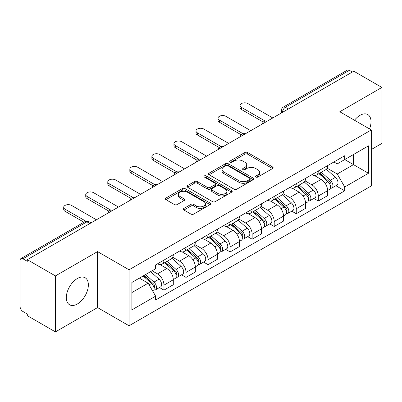 <?xml version="1.0" encoding="UTF-8"?>
<svg xmlns="http://www.w3.org/2000/svg" width="402" height="402" viewBox="0 0 402 402"><rect width="100%" height="100%" fill="white"/><g stroke="black" fill="none" stroke-linecap="round" stroke-linejoin="round"><path stroke-width="0.6" d="M255.873 177.051A1.372 0.794 0 0 0 257.818 177.051L272.556 168.544A1.96 1.131 0 0 0 273.129 167.74A1.96 1.131 0 0 0 272.556 166.941L247.587 152.524A1.96 1.131 0 0 0 244.813 152.524L230.075 161.031A1.372 0.794 0 0 0 229.673 161.594A1.372 0.794 0 0 0 230.075 162.157A1.372 0.794 0 0 0 232.014 162.157L233.924 161.051A6.276 3.623 0 0 1 242.798 161.051L244.883 162.257A6.276 3.623 0 0 1 246.722 164.82A6.276 3.623 0 0 1 244.883 167.383L242.974 168.483A1.372 0.794 0 0 0 242.572 169.041A1.372 0.794 0 0 0 242.974 169.604A1.372 0.794 0 0 0 244.913 169.604L246.823 168.503A6.276 3.623 0 0 1 255.702 168.503L257.782 169.704A6.276 3.623 0 0 1 259.622 172.267A6.276 3.623 0 0 1 257.782 174.83L255.873 175.93A1.372 0.794 0 0 0 255.471 176.493A1.372 0.794 0 0 0 255.873 177.051L255.873 175.93M77.34 303.992A15.588 9 120 0 0 87.52 290.254A15.588 9 120 0 0 85.134 277.762A15.588 9 120 0 0 77.34 278.531A15.588 9 120 0 0 67.154 292.269A15.588 9 120 0 0 69.541 304.761A15.588 9 120 0 0 77.34 303.992M369.538 128.931A15.588 9 120 0 0 367.79 114.57A15.588 9 120 0 0 359.996 115.344A15.588 9 120 0 0 354.479 120.233M183.91 208.427A1.96 1.131 0 0 0 183.337 209.226A1.96 1.131 0 0 0 183.91 210.03L190.92 214.075A1.96 1.131 0 0 0 193.694 214.075L210.06 204.623A1.96 1.131 0 0 0 210.638 203.824A1.96 1.131 0 0 0 210.06 203.02L185.091 188.603A1.96 1.131 0 0 0 182.317 188.603L165.946 198.055A1.96 1.131 0 0 0 165.373 198.854A1.96 1.131 0 0 0 165.946 199.658L174.408 204.543A1.96 1.131 0 0 0 177.187 204.543L184.191 200.497A1.96 1.131 0 0 0 184.764 199.699A1.96 1.131 0 0 0 184.191 198.895L179.995 196.472A5.246 3.03 0 0 1 178.458 194.332A5.246 3.03 0 0 1 181.694 191.533A5.246 3.03 0 0 1 187.417 192.191L203.854 201.678A5.246 3.03 0 0 1 205.392 203.824A5.246 3.03 0 0 1 202.151 206.623A5.246 3.03 0 0 1 196.432 205.965L193.694 204.382A1.96 1.131 0 0 0 190.92 204.382L183.91 208.427L183.91 210.03M129.062 269.802L97.55 251.607L55.431 275.923L27.306 259.682L353.775 71.199L381.9 87.435L339.785 111.751L371.302 129.946L129.062 269.802L129.062 325.776L371.302 185.925L371.302 129.946M234.059 189.166A1.96 1.131 0 0 0 236.833 189.166L253.205 179.714A1.96 1.131 0 0 0 253.778 178.915A1.96 1.131 0 0 0 253.205 178.111L228.235 163.694A1.96 1.131 0 0 0 225.462 163.694L209.09 173.146A1.96 1.131 0 0 0 208.517 173.95A1.96 1.131 0 0 0 209.09 174.749L234.059 189.166M204.854 177.347A1.372 0.794 0 0 1 206.246 177.543L206.246 175.91L231.632 190.568A1.96 1.131 0 0 1 232.21 191.367A1.96 1.131 0 0 1 231.632 192.171L215.266 201.618A1.96 1.131 0 0 1 212.487 201.618L187.518 187.201L187.518 185.603A1.96 1.131 0 0 0 186.945 186.402A1.96 1.131 0 0 0 187.518 187.201M187.518 185.603L194.523 181.558A1.96 1.131 0 0 1 197.302 181.558L207.427 187.402A1.96 1.131 0 0 0 210.201 187.402L214.849 184.719A1.96 1.131 0 0 0 215.422 183.92A1.96 1.131 0 0 0 214.849 183.121L204.306 177.031A1.372 0.794 0 0 1 203.904 176.473A1.372 0.794 0 0 1 204.749 175.739A1.372 0.794 0 0 1 206.246 175.91M55.431 275.923L55.431 331.896L27.306 315.66L27.306 314.027L22.929 311.5M371.302 149.529L381.9 143.413L381.9 87.435M55.431 331.896L97.55 307.58L129.062 325.776M22.924 258.787A3.995 2.306 -120 0 0 20.929 258.587A3.995 2.306 -120 0 0 20.1 260.421L20.1 306.6A3.995 2.306 -120 0 0 22.924 311.5M27.306 259.682L27.306 261.315L22.929 258.787L86.948 221.824L89.917 223.537M288.34 108.977L285.375 107.264A3.995 2.306 60 0 0 283.375 107.068L347.398 70.104A3.995 2.306 60 0 1 349.393 70.3L285.375 107.264A3.995 2.306 120 0 0 282.546 112.158L282.546 112.324M352.363 72.013L349.393 70.3M318.304 170.991A9.196 5.306 60 0 1 316.399 175.116L325.726 169.734A9.196 5.306 -120 0 0 327.63 165.604M305.063 180.89L311.801 184.779A9.196 5.306 60 0 1 318.304 196.04L327.63 190.654A9.196 5.306 -120 0 0 321.128 179.392L314.454 175.538M327.63 190.654L327.63 195.633L318.304 201.02L313.831 198.437M316.399 175.116A9.196 5.306 60 0 1 311.872 174.704M318.304 196.04L318.304 201.02M296.254 183.719A9.196 5.306 60 0 1 294.349 187.845L303.681 182.463A9.196 5.306 -120 0 0 305.58 178.332M291.782 211.166L296.254 213.748L305.58 208.362L305.58 203.382A9.196 5.306 -120 0 0 299.083 192.126L292.405 188.267M294.349 187.845A9.196 5.306 60 0 1 289.827 187.432M283.018 193.618L289.752 197.508A9.196 5.306 60 0 1 296.254 208.769L296.254 213.748M274.209 196.447A9.196 5.306 60 0 1 272.305 200.573L281.631 195.191A9.196 5.306 -120 0 0 283.536 191.061M269.737 223.894L274.209 226.477L283.536 221.09L283.536 216.11A9.196 5.306 -120 0 0 277.033 204.854L270.36 201M272.305 200.573A9.196 5.306 60 0 1 267.777 200.161M260.968 206.347L267.707 210.236A9.196 5.306 60 0 1 274.209 221.497L274.209 226.477M252.16 209.176A9.196 5.306 60 0 1 250.255 213.306L259.586 207.919A9.196 5.306 -120 0 0 261.486 203.794M247.687 236.622L252.16 239.205L261.486 233.818L261.486 228.844A9.196 5.306 -120 0 0 254.989 217.582L248.31 213.728M250.255 213.306A9.196 5.306 60 0 1 245.733 212.889M238.924 219.075L245.657 222.964A9.196 5.306 60 0 1 252.16 234.225L252.16 239.205M230.115 221.904A9.196 5.306 60 0 1 228.21 226.035L237.537 220.648A9.196 5.306 -120 0 0 239.441 216.522M225.643 249.351L230.115 251.933L239.441 246.547L239.441 241.572A9.196 5.306 -120 0 0 232.939 230.311L226.266 226.457M228.21 226.035A9.196 5.306 60 0 1 223.683 225.617M216.874 231.808L223.612 235.698A9.196 5.306 60 0 1 230.115 246.954L230.115 251.933M208.065 234.632A9.196 5.306 60 0 1 206.161 238.763L215.492 233.376A9.196 5.306 -120 0 0 217.392 229.251M203.593 262.079L208.065 264.662L217.392 259.275L217.392 254.3A9.196 5.306 -120 0 0 210.894 243.039L204.216 239.185M206.161 238.763A9.196 5.306 60 0 1 201.638 238.346M194.829 244.537L201.563 248.426A9.196 5.306 60 0 1 208.065 259.682L208.065 264.662M186.02 247.366A9.196 5.306 60 0 1 184.116 251.491L193.442 246.104A9.196 5.306 -120 0 0 195.347 241.979M181.548 274.807L186.02 277.39L195.347 272.003L195.347 267.028A9.196 5.306 -120 0 0 188.845 255.767L182.171 251.913M184.116 251.491A9.196 5.306 60 0 1 179.588 251.074M172.78 257.265L179.518 261.154A9.196 5.306 60 0 1 186.02 272.415L186.02 277.39M163.971 260.094A9.196 5.306 60 0 1 162.066 264.22L171.398 258.833A9.196 5.306 -120 0 0 173.297 254.707M152.102 270.782L157.473 273.883A9.196 5.306 60 0 1 163.971 285.144L173.302 279.757A9.196 5.306 -120 0 0 166.8 268.496L160.122 264.642M173.297 284.737L173.297 279.757M162.066 264.22A9.196 5.306 60 0 1 157.544 263.802M159.499 287.536L163.971 290.118L173.302 284.737M163.971 285.144L163.971 290.118M333.921 161.976L337.238 163.89L368.473 145.861L353.494 154.509L353.494 164.624L337.238 174.011L327.112 168.162M131.891 292.566L148.142 283.184L155.634 296.158L131.891 309.867L131.891 282.45L155.634 268.742L155.634 264.908L344.73 155.73L344.73 159.569L368.473 173.277L344.73 186.985L337.238 174.011M368.473 145.861L368.473 173.277M155.634 296.158L155.634 299.992L344.73 190.819L344.73 186.985M97.55 251.607L97.55 307.58M148.142 283.184L139.378 278.124M335.876 185.709L344.73 190.819M256.426 177.247L257.782 176.463A6.276 3.623 0 0 0 259.622 173.9L259.622 172.267M246.722 164.82L246.722 166.448A6.276 3.623 0 0 1 244.883 169.011L243.522 169.795M272.531 168.559L247.587 154.157A1.96 1.131 0 0 0 244.813 154.157L230.622 162.348M253.18 179.729L228.235 165.328A1.96 1.131 0 0 0 225.462 165.328L209.115 174.764M249.737 179.473A1.372 0.794 0 0 0 250.139 178.915A1.372 0.794 0 0 0 249.737 178.352L227.818 165.699A1.372 0.794 0 0 0 225.874 165.699L223.864 166.86A6.276 3.623 0 0 0 222.025 169.423A6.276 3.623 0 0 0 223.864 171.986L238.848 180.634A6.276 3.623 0 0 0 247.727 180.634L249.737 179.473L249.737 181.106A1.372 0.794 0 0 0 250.139 180.548L250.139 178.915M222.025 169.423L222.025 171.056A6.276 3.623 0 0 0 223.864 173.619L223.864 171.986M249.737 181.106L247.727 182.267A6.276 3.623 0 0 1 238.848 182.267L223.864 173.619M187.543 187.216L194.523 183.186L194.523 181.558M215.422 183.92L215.422 185.553A1.96 1.131 0 0 1 214.849 186.352L210.201 189.035A1.96 1.131 0 0 1 207.427 189.035L197.302 183.186A1.96 1.131 0 0 0 194.523 183.186M206.246 177.543L231.607 192.186M217.934 193.473A5.246 3.03 0 0 0 223.653 194.126A5.246 3.03 0 0 0 226.894 191.327A5.246 3.03 0 0 0 225.356 189.186L219.562 185.84A1.96 1.131 0 0 0 216.789 185.84L212.14 188.523A1.96 1.131 0 0 0 211.568 189.327A1.96 1.131 0 0 0 212.14 190.126L217.934 193.473L217.934 195.101A5.246 3.03 0 0 0 223.653 195.759A5.246 3.03 0 0 0 226.894 192.96L226.894 191.327M211.568 189.327L211.568 190.96A1.96 1.131 0 0 0 212.14 191.759L212.14 190.126M217.934 195.101L212.14 191.759M205.392 203.824L205.392 205.452A5.246 3.03 0 0 1 202.151 208.251A5.246 3.03 0 0 1 196.432 207.598L193.694 206.015A1.96 1.131 0 0 0 190.92 206.015L183.94 210.045M178.458 194.332L178.458 195.965A5.246 3.03 0 0 0 179.995 198.106L179.995 196.472M184.166 200.513L179.995 198.106M210.035 204.638L185.091 190.236A1.96 1.131 0 0 0 182.317 190.236L165.976 199.673M318.942 173.649L327.921 181.669A4.995 2.884 60 0 1 329.494 189.392L327.63 190.468M319.178 173.86L323.409 176.302M319.846 173.126L329.841 182.046A2.397 1.387 60 0 1 330.595 185.754A2.397 1.387 60 0 1 330.379 185.845M321.344 172.262L330.328 180.282A4.995 2.884 60 0 1 331.896 188.005A4.995 2.884 60 0 1 330.384 188.166M326.354 169.257L335.414 177.342A4.995 2.884 60 0 1 336.982 185.071L331.896 188.005M263.295 122.097L241.421 109.47A4.598 2.653 180 0 1 240.074 107.59L240.074 105.47A4.598 2.653 -0 0 0 241.421 107.344L265.119 121.027M272.792 117.952L247.918 103.59A4.598 2.653 -0 0 0 242.914 103.018A4.598 2.653 -0 0 0 240.074 105.47M296.892 186.377L305.877 194.397A4.995 2.884 60 0 1 307.445 202.121L305.58 203.196M297.128 186.593L301.359 189.03M297.797 185.855L307.796 194.774A2.397 1.387 60 0 1 308.55 198.482A2.397 1.387 60 0 1 308.329 198.573M299.294 184.99L308.279 193.01A4.995 2.884 60 0 1 309.847 200.734A4.995 2.884 60 0 1 308.339 200.894M304.304 181.985L313.369 190.071A4.995 2.884 60 0 1 314.937 197.799L309.847 200.734M274.847 199.106L283.827 207.125A4.995 2.884 60 0 1 285.4 214.849L283.536 215.929M275.084 199.322L279.315 201.764M275.752 198.583L285.747 207.502A2.397 1.387 60 0 1 286.5 211.216A2.397 1.387 60 0 1 286.284 211.301M277.249 197.719L286.234 205.739A4.995 2.884 60 0 1 287.802 213.462A4.995 2.884 60 0 1 286.289 213.623M282.259 194.714L291.319 202.799A4.995 2.884 60 0 1 292.887 210.527L287.802 213.462M241.245 134.826L219.371 122.198A4.598 2.653 180 0 1 218.025 120.319L218.025 118.198A4.598 2.653 -0 0 0 219.371 120.072L243.069 133.755M250.747 130.68L225.874 116.324A4.598 2.653 -0 0 0 220.864 115.746A4.598 2.653 -0 0 0 218.025 118.198M219.201 147.554L197.327 134.926A4.598 2.653 180 0 1 195.98 133.047L195.98 130.926A4.598 2.653 -0 0 0 197.327 132.806L221.025 146.484M228.698 143.408L203.824 129.052A4.598 2.653 -0 0 0 198.819 128.474A4.598 2.653 -0 0 0 195.98 130.926M252.798 211.839L261.782 219.854A4.995 2.884 60 0 1 263.35 227.577L261.486 228.658M253.034 212.05L257.265 214.492M253.702 211.311L263.702 220.236A2.397 1.387 60 0 1 264.456 223.944A2.397 1.387 60 0 1 264.235 224.03M255.2 210.447L264.184 218.467A4.995 2.884 60 0 1 265.752 226.19A4.995 2.884 60 0 1 264.245 226.351M260.21 207.442L269.275 215.527A4.995 2.884 60 0 1 270.842 223.256L265.752 226.19M230.753 224.567L239.733 232.582A4.995 2.884 60 0 1 241.306 240.311L239.441 241.386M230.989 224.778L235.22 227.22M231.658 224.04L241.652 232.964A2.397 1.387 60 0 1 242.406 236.672A2.397 1.387 60 0 1 242.19 236.758M233.155 223.18L242.14 231.195A4.995 2.884 60 0 1 243.707 238.924A4.995 2.884 60 0 1 242.195 239.079M238.165 220.17L247.225 228.256A4.995 2.884 60 0 1 248.793 235.984L243.707 238.924M208.703 237.296L217.688 245.31A4.995 2.884 60 0 1 219.256 253.039L217.392 254.114M208.939 237.507L213.171 239.949M209.608 236.773L219.608 245.692A2.397 1.387 60 0 1 220.361 249.401A2.397 1.387 60 0 1 220.14 249.486M211.105 235.909L220.09 243.924A4.995 2.884 60 0 1 221.658 251.652A4.995 2.884 60 0 1 220.15 251.813M216.115 232.899L225.18 240.984A4.995 2.884 60 0 1 226.748 248.712L221.658 251.652M197.151 160.282L175.277 147.655A4.598 2.653 180 0 1 173.93 145.775L173.93 143.655A4.598 2.653 -0 0 0 175.277 145.534L198.975 159.212M206.653 156.142L181.779 141.78A4.598 2.653 -0 0 0 176.769 141.202A4.598 2.653 -0 0 0 173.93 143.655M175.106 173.011L153.232 160.383A4.598 2.653 180 0 1 151.886 158.509L151.886 156.383A4.598 2.653 -0 0 0 153.232 158.262L176.93 171.945M184.603 168.87L159.73 154.509A4.598 2.653 -0 0 0 154.725 153.931A4.598 2.653 -0 0 0 151.886 156.383M153.056 185.739L131.183 173.111A4.598 2.653 180 0 1 129.836 171.237L129.836 169.111A4.598 2.653 -0 0 0 131.183 170.991L154.881 184.674M162.559 181.598L137.685 167.237A4.598 2.653 -0 0 0 132.675 166.659A4.598 2.653 -0 0 0 129.836 169.111M186.659 250.024L195.638 258.039A4.995 2.884 60 0 1 197.211 265.767L195.347 266.843M186.895 250.235L191.126 252.677M187.563 249.501L197.558 258.421A2.397 1.387 60 0 1 198.312 262.129A2.397 1.387 60 0 1 198.096 262.215M189.061 248.637L198.045 256.652A4.995 2.884 60 0 1 199.613 264.38A4.995 2.884 60 0 1 198.101 264.541M194.071 245.627L203.131 253.717A4.995 2.884 60 0 1 204.698 261.441L199.613 264.38M131.012 198.467L109.138 185.84A4.598 2.653 180 0 1 107.791 183.965L107.791 181.845A4.598 2.653 -0 0 0 109.138 183.719L132.836 197.402M140.509 194.327L115.635 179.965A4.598 2.653 -0 0 0 110.63 179.392A4.598 2.653 -0 0 0 107.791 181.845M164.609 262.752L173.594 270.767A4.995 2.884 60 0 1 175.161 278.496L173.297 279.571M164.845 262.963L169.076 265.405M165.513 262.23L175.513 271.149A2.397 1.387 60 0 1 176.267 274.857A2.397 1.387 60 0 1 176.046 274.943M167.011 261.365L175.996 269.38A4.995 2.884 60 0 1 177.563 277.109A4.995 2.884 60 0 1 176.056 277.269M172.021 258.355L181.086 266.446A4.995 2.884 60 0 1 182.654 274.169L177.563 277.109M108.962 211.196L87.088 198.568A4.598 2.653 180 0 1 85.742 196.694L85.742 194.573A4.598 2.653 -0 0 0 87.088 196.447L110.786 210.13M118.464 207.055L93.591 192.694A4.598 2.653 -0 0 0 88.581 192.121A4.598 2.653 -0 0 0 85.742 194.573M143.112 275.973L151.544 283.495A4.995 2.884 60 0 1 153.117 291.224L152.866 291.365M143.197 275.923L147.031 278.134M144.017 275.445L153.463 283.877A2.397 1.387 60 0 1 154.217 287.586A2.397 1.387 60 0 1 154.001 287.671M145.514 274.581L153.951 282.109A4.995 2.884 60 0 1 155.519 289.837A4.995 2.884 60 0 1 154.006 289.998M150.604 271.646L159.036 279.174A4.995 2.884 60 0 1 160.604 286.897L155.519 289.837M83.938 222.211L65.044 211.296A4.598 2.653 180 0 1 63.697 209.422L63.697 207.301A4.598 2.653 -0 0 0 65.044 209.176L85.912 221.226M96.415 219.783L71.541 205.422A4.598 2.653 -0 0 0 66.536 204.849A4.598 2.653 -0 0 0 63.697 207.301M282.686 112.243L282.546 112.158A3.995 2.306 0 0 1 281.375 110.53L281.375 112.997M186.02 272.415L195.347 267.028M208.065 259.682L217.392 254.3M230.115 246.954L239.441 241.572M252.16 234.225L261.486 228.844M274.209 221.497L283.536 216.11M296.254 208.769L305.58 203.382M157.473 273.883L166.8 268.496M179.518 261.154L188.845 255.767M201.563 248.426L210.894 243.039M223.612 235.698L232.939 230.311M245.657 222.964L254.989 217.582M267.707 210.236L277.033 204.854M289.752 197.508L299.083 192.126M311.801 184.779L321.128 179.392M267.034 121.278A3.995 2.306 120 0 0 265.27 122.298M244.989 134.007A3.995 2.306 120 0 0 243.22 135.027M222.939 146.735A3.995 2.306 120 0 0 221.175 147.755M200.894 159.463A3.995 2.306 120 0 0 199.126 160.483M178.845 172.192A3.995 2.306 120 0 0 177.081 173.212M156.8 184.925A3.995 2.306 120 0 0 155.031 185.94M134.75 197.653A3.995 2.306 120 0 0 132.987 198.668M112.706 210.382A3.995 2.306 120 0 0 110.937 211.402M91.088 222.864L88.948 221.628A3.995 2.306 120 0 0 86.948 221.824A3.995 2.306 60 0 0 84.948 221.628L20.929 258.587M257.782 176.463L257.782 174.83M242.974 169.604L242.974 168.483M244.883 169.011L244.883 167.383M230.075 162.157L230.075 161.031M244.813 154.157L244.813 152.524M247.587 154.157L247.587 152.524M272.556 168.544L272.556 166.941M209.09 174.749L209.09 173.146M225.462 165.328L225.462 163.694M228.235 165.328L228.235 163.694M253.205 179.714L253.205 178.111M238.848 182.267L238.848 180.634M247.727 182.267L247.727 180.634M197.302 183.186L197.302 181.558M207.427 189.035L207.427 187.402M210.201 189.035L210.201 187.402M214.849 186.352L214.849 184.719M231.632 192.171L231.632 190.568M190.92 206.015L190.92 204.382M193.694 206.015L193.694 204.382M196.432 207.598L196.432 205.965M184.191 200.497L184.191 198.895M165.946 199.658L165.946 198.055M182.317 190.236L182.317 188.603M185.091 190.236L185.091 188.603M210.06 204.623L210.06 203.02M327.921 181.669L325.123 183.282M331.092 184.659L330.193 185.176M335.414 177.342L330.328 180.282M241.421 107.344L241.421 109.47M305.877 194.397L303.073 196.01M309.048 197.387L308.143 197.905M313.369 190.071L308.279 193.01M283.827 207.125L281.028 208.744M286.998 210.115L286.098 210.633M291.319 202.799L286.234 205.739M219.371 120.072L219.371 122.198M197.327 132.806L197.327 134.926M261.782 219.854L258.978 221.472M264.953 222.844L264.049 223.366M269.275 215.527L264.184 218.467M239.733 232.582L236.934 234.2M242.903 235.572L242.004 236.095M247.225 228.256L242.14 231.195M217.688 245.31L214.884 246.928M220.859 248.3L219.954 248.823M225.18 240.984L220.09 243.924M175.277 145.534L175.277 147.655M153.232 158.262L153.232 160.383M131.183 170.991L131.183 173.111M195.638 258.039L192.839 259.657M198.809 261.029L197.91 261.551M203.131 253.717L198.045 256.652M109.138 183.719L109.138 185.84M173.594 270.767L170.79 272.385M176.764 273.762L175.86 274.28M181.086 266.446L175.996 269.38M87.088 196.447L87.088 198.568M151.544 283.495L149.132 284.892M154.715 286.49L153.815 287.008M159.036 279.174L153.951 282.109M65.044 209.176L65.044 211.296M267.375 121.082A3.995 3.995 0 0 0 262.245 124.042M245.326 133.811A3.995 3.995 0 0 0 240.2 136.77M223.281 146.539A3.995 3.995 0 0 0 218.15 149.504M201.231 159.267A3.995 3.995 0 0 0 196.106 162.232M179.186 171.996A3.995 3.995 0 0 0 174.056 174.96M157.137 184.729A3.995 3.995 0 0 0 152.011 187.689M135.092 197.457A3.995 3.995 0 0 0 129.962 200.417M113.042 210.186A3.995 3.995 0 0 0 107.917 213.145M88.948 221.628A3.995 3.995 0 0 0 84.948 221.628M283.375 107.068A3.995 3.995 0 0 0 281.375 110.53"/></g></svg>
